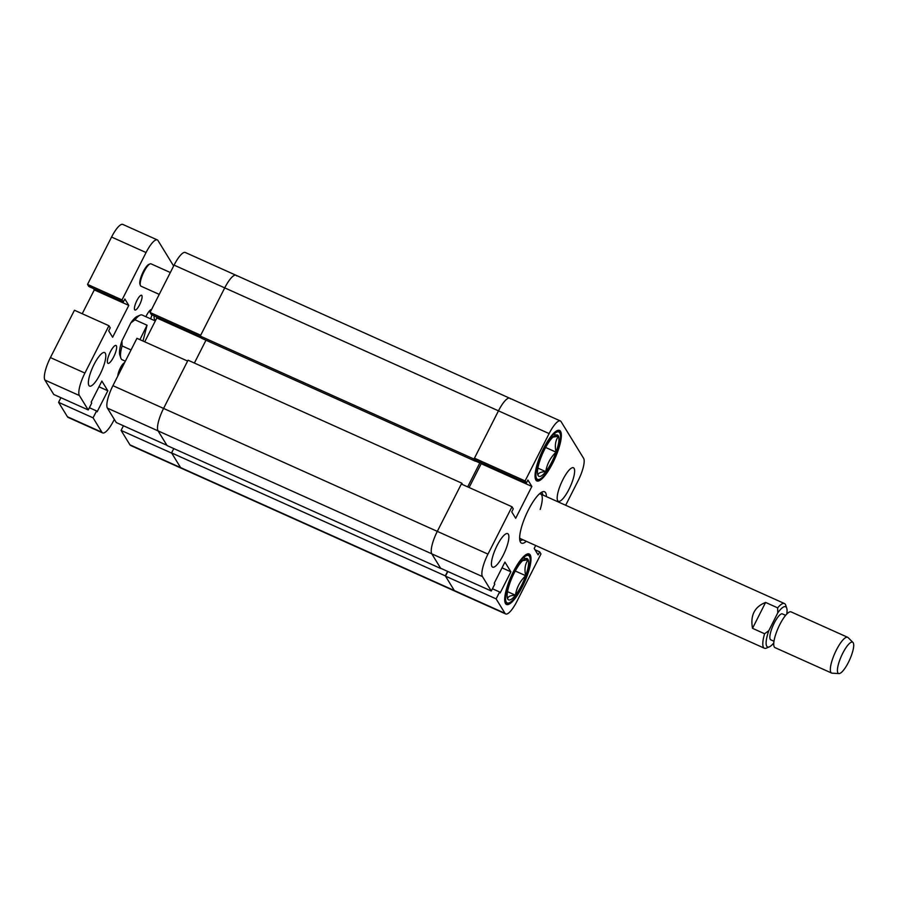 <?xml version="1.0" encoding="UTF-8"?>
<svg xmlns="http://www.w3.org/2000/svg" width="898" height="898" viewBox="0 0 898 898"><rect width="100%" height="100%" fill="white"/><g stroke="black" fill="none" stroke-linecap="round" stroke-linejoin="round"><path stroke-width="1.35" d="M562.889 479.599A18.375 4.838 114.2 0 0 558.376 501.275A18.375 4.838 114.2 0 0 568.917 489.432A18.375 4.838 114.2 0 0 573.429 467.757A18.375 4.838 114.2 0 0 562.889 479.599M497.133 545.468A18.375 4.838 114.2 0 0 492.62 567.143A18.375 4.838 114.2 0 0 503.172 555.301A18.375 4.838 114.2 0 0 507.673 533.625A18.375 4.838 114.2 0 0 497.133 545.468M543.649 448.27A27.681 7.296 114.2 0 0 536.858 480.924A27.681 7.296 114.2 0 0 552.741 463.087A27.681 7.296 114.2 0 0 559.544 430.423A27.681 7.296 114.2 0 0 543.649 448.27M513.308 571.824A27.681 7.296 114.2 0 0 506.517 604.477A27.681 7.296 114.2 0 0 522.4 586.63A27.681 7.296 114.2 0 0 529.191 553.976A27.681 7.296 114.2 0 0 513.308 571.824M546.411 496.605A28.175 7.431 114.2 0 0 545.58 492.699A28.175 7.431 114.2 0 0 544.57 491.756A28.175 7.431 114.2 0 0 527.306 512.141A28.175 7.431 114.2 0 0 520.47 542.201A28.175 7.431 114.2 0 0 521.48 543.144A28.175 7.431 114.2 0 0 526.34 541.303M447.833 571.487L445.475 576.123L454.332 590.547A19.599 5.163 114.2 0 0 455.039 591.198A19.599 5.163 -65.8 0 1 454.332 590.547L504.979 613.3A19.599 5.163 114.2 0 0 505.686 613.951A19.599 5.163 114.2 0 0 516.934 601.323L540.955 553.965L539.676 551.866L538.138 554.885L534.198 548.454L535.702 545.501M565.673 505.26L578.087 480.778A19.599 5.163 114.2 0 0 583.61 458.317L561.07 421.611A19.599 5.163 114.2 0 0 560.363 420.949A19.599 5.163 114.2 0 0 549.116 433.588L498.469 410.835L474.447 458.182L525.094 480.935L549.116 433.588M525.094 480.935L526.385 483.034L527.912 480.026L531.852 486.447L515.688 518.303L511.748 511.882L513.274 508.863L511.995 506.764L487.962 554.122A19.599 5.163 114.2 0 0 482.451 576.583L431.792 553.83L440.649 568.254L491.296 591.007L482.451 576.583M491.296 591.007L494.798 584.115L494.237 583.206L504.934 562.103L510.883 571.813L500.186 592.905L499.625 591.984L496.123 598.876L504.979 613.3M511.995 506.764L461.336 484.022L437.315 531.369A19.599 5.163 114.2 0 0 431.792 553.83A19.599 5.163 -65.8 0 1 437.315 531.369L461.774 483.158L462.672 484.617M469.115 487.513L481.205 463.694L480.396 462.38M526.385 483.034L475.727 460.281L474.447 458.182M474.009 459.046L475.334 461.213L201.601 338.254L200.265 336.088L474.009 459.046L498.469 410.835A19.599 5.163 -65.8 0 1 509.716 398.207A19.599 5.163 114.2 0 0 498.469 410.835L224.725 287.876A19.599 5.163 -65.8 0 1 235.972 275.248A19.599 5.163 114.2 0 0 224.725 287.876L200.703 335.235L150.056 312.482L151.335 314.581L200.658 336.728M445.475 576.123L496.123 598.876M481.205 463.694L531.852 486.447M502.027 567.828L510.883 571.813M492.441 588.762L499.625 591.984M535.006 549.778L539.676 551.866M542.875 495.023A26.132 6.892 114.2 0 0 542.515 493.821A26.132 6.892 114.2 0 0 541.191 492.486M519.65 537.756A24.493 6.454 114.2 0 0 520.615 538.733L764.4 648.233A24.493 6.454 -65.8 0 1 763.547 647.469A24.493 6.454 -65.8 0 1 764.602 633.752L752.535 628.331C750.144 615.489 754.5 606.857 765.59 602.435L777.657 607.856A24.493 6.454 -65.8 0 1 784.47 603.546A24.493 6.454 -65.8 0 1 785.312 604.298A24.493 6.454 -65.8 0 1 785.694 605.117L786.727 608.159A22.046 5.815 114.2 0 0 786.379 607.43A22.046 5.815 114.2 0 0 777.769 612.874L768.8 630.677A22.046 5.815 114.2 0 0 769.35 646.852A22.046 5.815 114.2 0 0 773.795 642.957M540.214 509.402A24.493 6.454 114.2 0 0 540.697 494.046A24.493 6.454 114.2 0 0 539.316 493.967M519.785 540.136A26.132 6.892 114.2 0 0 521.659 540.237A26.132 6.892 114.2 0 0 522.804 539.709M475.334 461.213L475.794 460.315M479.061 461.785L479.801 462.986L467.678 486.862M107.412 408.13L116.257 422.543L166.916 445.296L158.059 430.883L107.412 408.13A19.599 5.163 -65.8 0 1 112.924 385.669L136.945 338.31L187.603 361.063L163.582 408.41A19.599 5.163 114.2 0 0 158.059 430.883L167.073 445.565L440.806 568.524L431.792 553.83L158.059 430.883A19.599 5.163 -65.8 0 1 163.582 408.41L188.041 360.199L461.774 483.158M505.686 613.951L130.648 445.487A19.599 5.163 -65.8 0 1 129.941 444.836L180.588 467.589A19.599 5.163 114.2 0 0 181.295 468.24A19.599 5.163 -65.8 0 1 180.588 467.589L454.332 590.547L445.318 575.865L447.586 571.375M510.423 398.858A19.599 5.163 114.2 0 0 509.716 398.207L560.363 420.949M200.265 336.088L224.725 287.876L174.077 265.123A19.599 5.163 -65.8 0 1 185.325 252.495L509.716 398.207M129.941 444.836L121.084 430.411L171.743 453.164L180.588 467.589L171.574 452.906L173.774 448.573M205.968 340.219L194.383 363.05M171.574 452.906L445.318 575.865M475.435 461.022L479.801 462.986M155.309 320.934L142.153 315.03A24.493 6.454 114.2 0 0 140.167 315.153A24.493 6.454 114.2 0 0 134.981 319.789L147.048 325.211L142.995 341.027M131.041 349.951L122.094 345.921A24.493 6.454 114.2 0 0 120.86 358.145A24.493 6.454 114.2 0 0 121.376 359.155A24.493 6.454 114.2 0 0 122.083 359.716L125.338 361.187M120.86 358.145L119.827 355.103A22.046 5.815 -65.8 0 1 121.948 340.87L130.816 322.91A22.046 5.815 -65.8 0 1 137.203 316.41L140.167 315.153M122.094 345.921L121.948 340.87M130.816 322.91L134.981 319.789M139.931 339.646L147.048 325.211M550.631 439.706A22.63 5.96 -65.8 0 1 554.302 435.934A22.63 5.96 -65.8 0 1 555.536 435.193A22.63 5.96 -65.8 0 1 558.489 436.17A22.63 5.96 -65.8 0 1 556.053 452.154A22.63 5.96 -65.8 0 1 545.771 471.652A22.63 5.96 -65.8 0 1 537.913 475.177A22.63 5.96 -65.8 0 1 537.498 473.347A22.63 5.96 -65.8 0 1 540.349 459.204A22.63 5.96 -65.8 0 1 550.631 439.706M553.898 434.116L558.489 436.17C555.413 440.458 554.605 445.79 556.053 452.154C550.373 457.61 546.949 464.109 545.771 471.652C540.888 471.809 538.261 472.988 537.913 475.177L537.509 472.943M552.831 437.158L558.489 436.17M545.614 447.462L556.053 452.154M537.868 468.105L545.771 471.652M522.569 560.678L528.136 559.723C525.061 564.045 524.252 569.366 525.712 575.697C520.032 581.152 516.608 587.662 515.43 595.206C510.558 595.363 507.931 596.53 507.572 598.73A22.63 5.96 -65.8 0 1 507.146 596.901A22.63 5.96 -65.8 0 1 507.381 592.523A22.63 5.96 -65.8 0 1 509.997 582.757A22.63 5.96 -65.8 0 1 520.279 563.259A22.63 5.96 -65.8 0 1 523.961 559.488A22.63 5.96 -65.8 0 1 528.136 559.723A22.63 5.96 -65.8 0 1 525.712 575.697A22.63 5.96 -65.8 0 1 515.43 595.206A22.63 5.96 -65.8 0 1 507.572 598.73L507.112 596.115M523.556 557.669L528.136 559.723M515.272 571.005L525.712 575.697M507.527 591.647L515.43 595.206M156.005 316.668L156.813 317.982L144.724 341.801M150.056 312.482L174.077 265.123M121.084 430.411L123.441 425.775M236.679 275.899A19.599 5.163 114.2 0 0 235.972 275.248M201.466 338.041L156.813 317.982M842.672 653.385A17.152 4.524 114.2 0 0 838.979 673.579A17.152 4.524 114.2 0 0 848.453 662.286A17.152 4.524 114.2 0 0 852.965 642.452A17.152 4.524 114.2 0 0 842.672 653.385M838.979 673.579L832.12 673.174A19.599 5.163 -65.8 0 1 831.615 673.051A19.599 5.163 -65.8 0 1 836.341 650.096A19.599 5.163 -65.8 0 1 847.667 637.299A19.599 5.163 -65.8 0 1 848.094 637.602L852.965 642.452M773.986 641.262L770.765 639.814A14.211 3.749 -65.8 0 1 774.199 623.167A14.211 3.749 -65.8 0 1 782.405 613.895L785.627 615.343M831.615 673.051L775.03 647.638A19.599 5.163 -65.8 0 1 779.756 624.671A19.599 5.163 -65.8 0 1 791.082 611.886L847.667 637.299M777.657 607.856L777.769 612.874M769.35 646.852L766.387 648.109A24.493 6.454 -65.8 0 1 764.4 648.233M786.76 614.075A22.046 5.815 114.2 0 0 786.727 608.159M768.8 630.677L764.602 633.752M765.59 602.435L752.535 628.331M139.583 304.815A8.082 2.133 -65.8 0 1 134.947 310.023A8.082 2.133 -65.8 0 1 136.923 300.493A8.082 2.133 -65.8 0 1 141.57 295.274A8.082 2.133 -65.8 0 1 139.583 304.815M117.84 375.981A8.082 2.133 -65.8 0 1 120.343 368A8.082 2.133 -65.8 0 1 124.541 362.758M145.869 316.702A9.799 2.582 -65.8 0 1 146.318 315.793A9.799 2.582 -65.8 0 1 151.605 309.406M113.608 357.022A9.799 2.582 -65.8 0 1 107.985 363.342A9.799 2.582 -65.8 0 1 110.387 351.78A9.799 2.582 -65.8 0 1 116.01 345.461A9.799 2.582 -65.8 0 1 113.608 357.022M155.623 320.328A18.375 4.838 -65.8 0 1 155.309 320.227A18.375 4.838 -65.8 0 1 154.153 315.838M100.105 374.253A18.375 4.838 -65.8 0 1 89.564 386.095A18.375 4.838 -65.8 0 1 94.077 364.42A18.375 4.838 -65.8 0 1 104.617 352.577A18.375 4.838 -65.8 0 1 100.105 374.253M93.493 288.595L94.301 289.908L82.223 313.728M87.544 284.397L88.835 286.496L123.318 301.986L122.027 299.898L87.544 284.397L111.565 237.05A19.599 5.163 -65.8 0 1 122.813 224.421L157.307 239.912A19.599 5.163 114.2 0 0 146.06 252.54L122.027 299.898M101.923 432.252A19.599 5.163 114.2 0 0 102.619 432.903L68.136 417.413A19.599 5.163 -65.8 0 1 67.429 416.762L101.923 432.252L93.066 417.828L58.583 402.338L67.429 416.762M58.583 402.338L60.929 397.702M44.9 380.045L53.757 394.469L88.24 409.959L79.383 395.535L44.9 380.045A19.599 5.163 -65.8 0 1 50.423 357.584L74.444 310.237L108.927 325.727L84.906 373.074A19.599 5.163 114.2 0 0 79.383 395.535M151.975 314.861A9.799 2.582 -65.8 0 1 150.572 318.812M123.318 301.986L124.844 298.978L128.796 305.399L112.632 337.255L108.692 330.834L110.218 327.815L108.927 325.727M93.066 417.828L96.557 410.936L97.119 411.856L107.827 390.765L101.867 381.066L91.169 402.158L91.731 403.079L88.24 409.959M102.619 432.903A19.599 5.163 114.2 0 0 113.878 420.275L114.315 419.388M173.628 266.01L158.014 240.563A19.599 5.163 114.2 0 0 157.307 239.912M96.557 410.936L89.373 407.714M107.827 390.765L98.971 386.78M128.796 305.399L94.301 289.908M140.369 285.407L139.953 284.183A11.27 2.975 -65.8 0 1 140.964 277.145A11.27 2.975 -65.8 0 1 148.832 264.405L150.022 263.911A12.246 3.233 114.2 0 0 141.469 277.751A12.246 3.233 114.2 0 0 140.369 285.407A12.246 3.233 114.2 0 0 140.986 286.193L159.227 294.387M170.328 272.521L151.021 263.844A12.246 3.233 114.2 0 0 150.022 263.911M112.924 385.669L487.962 554.122M535.635 479.577L536.297 479.869A26.94 7.105 -65.8 0 1 535.489 479.206M539.193 459.72A25.963 6.847 114.2 0 0 539.777 479.184A25.963 6.847 114.2 0 0 557.209 451.627A25.963 6.847 114.2 0 0 556.625 432.174A25.963 6.847 114.2 0 0 539.193 459.72M557.355 430.546A26.94 7.105 -65.8 0 1 558.376 430.714L557.714 430.411M527.003 554.1A26.94 7.105 -65.8 0 1 528.035 554.257C529.64 555.929 530.561 554.751 530.067 563.068C527.799 575.36 522.759 586.933 514.981 597.776C507.449 605.881 508.403 603.209 505.956 603.422A26.94 7.105 -65.8 0 1 505.147 602.76M515.07 597.552A25.963 6.847 114.2 0 0 529.876 563.966A25.963 6.847 114.2 0 0 520.638 560.902A25.963 6.847 114.2 0 0 505.832 594.487A25.963 6.847 114.2 0 0 515.07 597.552M50.423 357.584L84.906 373.074M146.06 252.54L111.565 237.05M542.515 493.821L541.763 492.149M521.659 540.237L519.92 540.787M536.297 479.869C538.62 479.959 538.34 481.44 544.233 475.547C549.239 469.486 553.595 461.493 557.276 451.571C561.306 438.954 561.677 431.994 558.376 430.714M527.373 553.965L528.035 554.257M505.293 603.119L505.956 603.422M540.697 494.046L784.47 603.546"/></g></svg>
